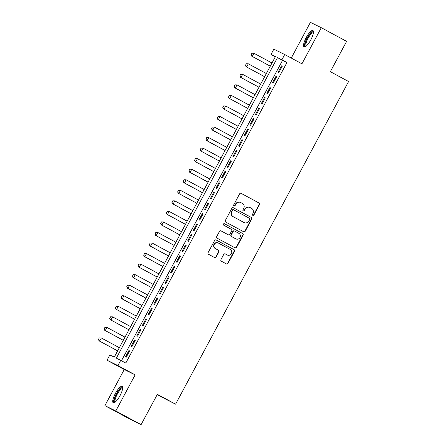 <?xml version="1.0" encoding="UTF-8"?>
<svg xmlns="http://www.w3.org/2000/svg" width="447" height="447" viewBox="0 0 447 447"><rect width="100%" height="100%" fill="white"/><g stroke="black" fill="none" stroke-linecap="round" stroke-linejoin="round"><path stroke-width="0.67" d="M252.521 215.935A0.821 0.793 116.2 0 0 253.605 215.588L259.5 204.592A1.173 1.129 116.2 0 0 259.059 203.016L241.168 193.361A1.173 1.129 116.2 0 0 239.62 193.858L233.725 204.855A0.821 0.793 116.2 0 0 234.055 205.966A0.821 0.793 116.2 0 0 235.116 205.603L235.876 204.184A3.76 3.615 116.2 0 1 240.838 202.586L242.324 203.391A3.76 3.615 116.2 0 1 243.732 208.419L242.967 209.844A0.821 0.793 116.2 0 0 243.302 210.956A0.821 0.793 116.2 0 0 244.358 210.598L245.124 209.174A3.76 3.615 116.2 0 1 250.08 207.581L251.572 208.386A3.76 3.615 116.2 0 1 252.974 213.415L252.214 214.834A0.821 0.793 116.2 0 0 252.521 215.935M252.404 215.862A0.821 0.793 116.2 0 0 253.309 215.443L259.204 204.447A1.173 1.129 116.2 0 0 258.768 202.877L241.017 193.294M233.921 205.877A0.821 0.793 116.2 0 0 234.82 205.464L235.586 204.039L235.876 204.184M243.162 210.872A0.821 0.793 116.2 0 0 244.068 210.453L244.827 209.028L245.124 209.174M119.98 395.729A9.331 2.553 -61.6 0 0 122.12 386.387A9.331 2.553 -61.6 0 0 115.393 393.472A9.331 2.553 -61.6 0 0 113.253 402.814A9.331 2.553 -61.6 0 0 119.98 395.729M310.794 39.861A9.331 2.553 -61.6 0 0 312.934 30.519A9.331 2.553 -61.6 0 0 306.206 37.604A9.331 2.553 -61.6 0 0 304.066 46.946A9.331 2.553 -61.6 0 0 310.794 39.861M220.941 259.646A1.173 1.129 116.2 0 0 221.382 261.216L226.4 263.926A1.173 1.129 116.2 0 0 227.953 263.428L234.502 251.214A1.173 1.129 116.2 0 0 234.06 249.644L216.169 239.983A1.173 1.129 116.2 0 0 214.621 240.486L208.073 252.695A1.173 1.129 116.2 0 0 208.509 254.27L214.571 257.539A1.173 1.129 116.2 0 0 216.124 257.042L218.924 251.817A1.173 1.129 116.2 0 0 218.488 250.247L215.482 248.621A3.14 3.023 116.2 0 1 214.281 244.47A3.14 3.023 116.2 0 1 218.449 243.084L230.227 249.443A3.14 3.023 116.2 0 1 231.429 253.594A3.14 3.023 116.2 0 1 227.26 254.98L225.294 253.918A1.173 1.129 116.2 0 0 223.746 254.421L220.941 259.646M120.751 360.304L117.924 365.573L107.04 360.226L109.867 354.952L114.281 357.119L275.413 56.613L270.999 54.445L273.827 49.17L284.711 54.523L281.884 59.792L277.475 57.624L116.343 358.131L125.814 363.037L286.946 62.524L281.884 59.792M284.711 54.523L301.926 63.815L321.292 27.703L346.604 41.37L330.35 71.682L348.582 81.522L175.576 404.177L157.35 394.338L141.09 424.65L115.779 410.983L135.139 374.871L117.924 365.573M243.66 231.742A1.173 1.129 116.2 0 0 245.207 231.239L251.756 219.03A1.173 1.129 116.2 0 0 251.32 217.454L233.429 207.799A1.173 1.129 116.2 0 0 231.881 208.296L225.333 220.511A1.173 1.129 116.2 0 0 225.769 222.081L243.66 231.742M243.129 235.122L236.58 247.336A1.173 1.129 116.2 0 1 235.033 247.834L217.141 238.173A1.173 1.129 116.2 0 1 216.7 236.603L219.505 231.378A1.173 1.129 116.2 0 1 221.053 230.875L228.311 234.792A1.173 1.129 116.2 0 0 229.859 234.295L231.714 230.831A1.173 1.129 116.2 0 0 231.278 229.255L223.723 225.182A0.821 0.793 116.2 0 1 223.411 224.092A0.821 0.793 116.2 0 1 224.5 223.729L242.687 233.552A1.173 1.129 116.2 0 1 243.129 235.122L242.833 234.977L236.284 247.191L236.58 247.336M141.09 424.65L130.211 419.297L104.894 405.63L115.779 410.983M321.292 27.703L310.408 22.35L291.26 58.054M278.878 72.548L282.269 66.223L281.537 65.86L278.146 72.19L278.878 72.548M273.223 83.092L276.62 76.767L275.883 76.403L272.491 82.734L273.223 83.092M267.574 93.635L270.966 87.31L270.228 86.947L266.837 93.278L267.574 93.635M261.92 104.185L265.311 97.854L264.574 97.496L261.182 103.821L261.92 104.185M256.265 114.728L259.657 108.397L258.919 108.04L255.528 114.365L256.265 114.728M250.611 125.272L254.002 118.947L253.265 118.584L249.873 124.909L250.611 125.272M244.956 135.815L248.348 129.49L247.616 129.127L244.218 135.452L244.956 135.815M239.301 146.359L242.693 140.034L241.961 139.671L238.569 145.996L239.301 146.359M233.647 156.903L237.044 150.578L236.307 150.214L232.915 156.539L233.647 156.903M227.998 167.446L231.39 161.121L230.652 160.758L227.26 167.083L227.998 167.446M222.343 177.99L225.735 171.665L224.997 171.302L221.606 177.632L222.343 177.99M216.689 188.533L220.08 182.208L219.343 181.845L215.951 188.176L216.689 188.533M211.034 199.083L214.426 192.752L213.688 192.394L210.297 198.719L211.034 199.083M205.38 209.626L208.771 203.296L208.039 202.938L204.648 209.263L205.38 209.626M199.725 220.17L203.117 213.839L202.385 213.482L198.993 219.807L199.725 220.17M194.071 230.713L197.468 224.388L196.73 224.025L193.339 230.35L194.071 230.713M188.422 241.257L191.813 234.932L191.076 234.569L187.684 240.894L188.422 241.257M182.767 251.801L186.159 245.476L185.421 245.112L182.03 251.438L182.767 251.801M177.113 262.344L180.504 256.019L179.767 255.656L176.375 261.981L177.113 262.344M171.458 272.888L174.85 266.563L174.112 266.2L170.72 272.53L171.458 272.888M165.803 283.432L169.195 277.106L168.463 276.743L165.072 283.074L165.803 283.432M160.149 293.975L163.541 287.65L162.809 287.287L159.417 293.618L160.149 293.975M154.494 304.524L157.892 298.194L157.154 297.836L153.762 304.161L154.494 304.524M148.845 315.068L152.237 308.737L151.499 308.38L148.108 314.705L148.845 315.068M143.191 325.612L146.582 319.281L145.845 318.923L142.453 325.248L143.191 325.612M137.536 336.155L140.928 329.83L140.19 329.467L136.799 335.792L137.536 336.155M131.882 346.699L135.273 340.374L134.536 340.011L131.144 346.336L131.882 346.699M286.946 62.524L282.538 60.356L121.495 360.701M128.887 350.554L125.495 356.879L126.227 357.242L129.619 350.917L128.887 350.554L129.608 350.945M157.126 394.74L175.576 404.177M135.139 374.871L124.255 369.518L104.894 405.63M124.255 369.518L107.04 360.226M275.324 56.775L270.999 54.445M282.538 60.356L277.475 57.624M281.537 65.86L282.258 66.251M275.883 76.403L276.604 76.795M270.228 86.947L270.949 87.338M264.574 97.496L265.294 97.882M258.919 108.04L259.64 108.425M253.265 118.584L253.985 118.969M247.616 129.127L248.336 129.518M241.961 139.671L242.682 140.062M236.307 150.214L237.027 150.605M230.652 160.758L231.373 161.149M224.997 171.302L225.718 171.693M219.343 181.845L220.064 182.236M213.688 192.394L214.409 192.78M208.039 202.938L208.76 203.324M202.385 213.482L203.106 213.867M196.73 224.025L197.451 224.411M191.076 234.569L191.797 234.96M185.421 245.112L186.142 245.504M179.767 255.656L180.487 256.047M174.112 266.2L174.833 266.591M168.463 276.743L169.184 277.134M162.809 287.287L163.529 287.678M157.154 297.836L157.875 298.222M151.499 308.38L152.22 308.765M145.845 318.923L146.566 319.309M140.19 329.467L140.911 329.858M134.536 340.011L135.257 340.402M249.784 207.436A3.76 3.615 116.2 0 0 244.827 209.028M240.542 202.441A3.76 3.615 116.2 0 0 235.586 204.039M243.514 231.663A1.173 1.129 116.2 0 0 244.917 231.099L251.465 218.885A1.173 1.129 116.2 0 0 251.024 217.315L233.278 207.732M249.756 219.416A0.821 0.793 116.2 0 0 249.448 218.315L233.742 209.839A0.821 0.793 116.2 0 0 232.658 210.185L231.853 211.688A3.76 3.615 116.2 0 0 233.261 216.717L243.995 222.511A3.76 3.615 116.2 0 0 248.951 220.919L249.756 219.416M233.692 209.811L233.451 209.693A0.821 0.793 116.2 0 0 232.367 210.04L232.658 210.185M244.112 222.572L243.816 222.427A3.76 3.615 116.2 0 1 243.699 222.366L232.965 216.572A3.76 3.615 116.2 0 1 231.563 211.543L232.367 210.04M234.887 247.755A1.173 1.129 116.2 0 0 236.284 247.191M220.902 230.808L228.015 234.653A1.173 1.129 116.2 0 0 228.087 234.686M224.372 223.679L242.687 233.552M235.837 238.86A3.14 3.023 116.2 0 0 240.005 237.474A3.14 3.023 116.2 0 0 238.804 233.323L234.658 231.082A1.173 1.129 116.2 0 0 233.11 231.58L231.25 235.049A1.173 1.129 116.2 0 0 231.686 236.619L235.541 238.715A3.14 3.023 116.2 0 0 235.742 238.815M234.58 231.043L234.362 230.937A1.173 1.129 116.2 0 0 232.814 231.434L233.11 231.58M235.541 238.715L231.395 236.474A1.173 1.129 116.2 0 1 230.954 234.904L232.814 231.434M242.833 234.977A1.173 1.129 116.2 0 0 242.397 233.407M227.16 254.935A3.14 3.023 116.2 0 1 226.964 254.835L225.143 253.851M218.153 242.939A3.14 3.023 116.2 0 0 213.984 244.325A3.14 3.023 116.2 0 0 215.186 248.476L215.482 248.621M214.431 257.466A1.173 1.129 116.2 0 0 215.828 256.896L218.633 251.672A1.173 1.129 116.2 0 0 218.192 250.102L215.186 248.476M226.26 263.847A1.173 1.129 116.2 0 0 227.657 263.283L234.206 251.074A1.173 1.129 116.2 0 0 233.764 249.499L216.018 239.916M251.918 53.199L251.158 54.825L251.918 53.199L253.969 53.271L252.276 56.434L270.29 66.162M251.158 54.825L252.276 56.434L251.745 56.177L270.284 66.184M271.988 62.999L253.969 53.271L252.007 53.243M251.074 54.78L251.745 56.177M305.921 46.348A8.074 2.213 118.4 0 1 307.324 38.196A8.074 2.213 118.4 0 1 313.453 32.402M313.397 32.882A7.476 2.045 -61.6 0 0 313.369 32.866A7.476 2.045 -61.6 0 0 307.977 38.537A7.476 2.045 -61.6 0 0 306.262 46.024A7.476 2.045 -61.6 0 0 306.29 46.041M313.291 30.921A9.275 2.537 -61.6 0 0 307.028 38.051A9.275 2.537 -61.6 0 0 304.597 47.024M115.108 402.211A8.074 2.213 118.4 0 1 115.309 396.59A8.074 2.213 118.4 0 1 120.807 388.387A8.074 2.213 118.4 0 1 122.634 388.27M122.584 388.745A7.476 2.045 -61.6 0 0 122.556 388.728A7.476 2.045 -61.6 0 0 121.143 389.153A7.476 2.045 -61.6 0 0 116.326 396.109A7.476 2.045 -61.6 0 0 115.449 401.892A7.476 2.045 -61.6 0 0 115.477 401.903M122.478 386.789A9.275 2.537 -61.6 0 0 121.148 387.398A9.275 2.537 -61.6 0 0 115.488 395.349A9.275 2.537 -61.6 0 0 113.784 402.892M246.269 63.742L245.509 65.368L246.269 63.742L248.314 63.815L246.621 66.977L264.641 76.705M245.509 65.368L246.621 66.977L246.09 66.72L264.63 76.728M266.334 73.543L248.314 63.815L246.353 63.787M245.42 65.323L246.09 66.72M240.615 74.286L239.855 75.912L240.615 74.286L242.66 74.358L240.967 77.521L258.986 87.249M239.855 75.912L240.967 77.521L240.436 77.264L258.975 87.271M260.679 84.086L242.66 74.358L240.698 74.331M239.765 75.867L240.436 77.264M234.96 84.835L234.2 86.455L234.96 84.835L237.011 84.902L235.312 88.07L253.332 97.798M234.2 86.455L235.312 88.07L234.781 87.808L253.32 97.815M255.025 94.63L237.011 84.902L235.049 84.874M234.111 86.416L234.781 87.808M229.305 95.379L228.546 96.999L229.305 95.379L231.356 95.446L229.657 98.614L247.677 108.342M228.546 96.999L229.657 98.614L229.127 98.351L247.666 108.358M249.376 105.179L231.356 95.446L229.395 95.418M228.456 96.96L229.127 98.351M223.651 105.922L222.891 107.548L223.651 105.922L225.701 105.995L224.003 109.157L242.023 118.885M222.891 107.548L224.003 109.157L223.478 108.895L242.011 118.902M243.721 115.723L225.701 105.995L223.74 105.967M222.802 107.504L223.478 108.895M217.996 116.466L217.236 118.092L217.996 116.466L220.047 116.538L218.348 119.701L236.368 129.429M217.236 118.092L218.348 119.701L217.823 119.438L236.357 129.446M238.067 126.266L220.047 116.538L218.086 116.511M217.147 118.047L217.823 119.438M212.342 127.009L211.582 128.635L212.342 127.009L214.392 127.082L212.699 130.245L230.713 139.972M211.582 128.635L212.699 130.245L212.169 129.982L230.708 139.995M232.412 136.81L214.392 127.082L212.431 127.054M211.498 128.591L212.169 129.982M206.693 137.553L208.738 137.626L207.045 140.788L225.064 150.516L206.514 140.526L207.045 140.788L205.933 139.179L206.777 137.598L205.933 139.179M226.758 147.354L208.738 137.626L206.777 137.598M205.843 139.134L206.514 140.526M201.038 148.097L200.278 149.723L201.038 148.097L203.083 148.169L201.39 151.332L219.41 161.06M200.278 149.723L201.39 151.332L200.859 151.075L219.399 161.082M221.103 157.897L203.083 148.169L201.122 148.141M200.189 149.678L200.859 151.075M195.384 158.64L194.624 160.266L195.384 158.64L197.434 158.713L195.736 161.875L213.755 171.603M194.624 160.266L195.736 161.875L195.205 161.618L213.744 171.626M215.448 168.441L197.434 158.713L195.473 158.685M194.534 160.222L195.205 161.618M189.729 169.184L188.969 170.81L189.729 169.184L191.78 169.257L190.081 172.419L208.101 182.147M188.969 170.81L190.081 172.419L189.55 172.162L208.09 182.169M209.799 178.984L191.78 169.257L189.819 169.229M188.88 170.765L189.55 172.162M184.075 179.728L183.315 181.353L184.075 179.728L186.125 179.8L184.427 182.963L202.446 192.691M183.315 181.353L184.427 182.963L183.901 182.706L202.435 192.713M204.145 189.528L186.125 179.8L184.164 179.772M183.225 181.314L183.901 182.706M178.42 190.277L180.471 190.344L178.772 193.512L196.792 203.24L178.247 193.249L178.772 193.512L177.66 191.897L178.509 190.316L177.66 191.897M198.49 200.072L180.471 190.344L178.509 190.316M177.571 191.858L178.247 193.249M172.765 200.82L172.006 202.446L172.765 200.82L174.816 200.893L173.123 204.055L191.137 213.783M172.006 202.446L173.123 204.055L172.592 203.793L191.132 213.8M192.836 210.621L174.816 200.893L172.855 200.859M171.922 202.402L172.592 203.793M167.117 211.364L169.162 211.437L167.469 214.599L185.488 224.327L166.938 214.337L167.469 214.599L166.357 212.99L167.2 211.409L166.357 212.99M187.181 221.164L169.162 211.437L167.2 211.409M166.267 212.945L166.938 214.337M161.462 221.908L160.702 223.534L161.462 221.908L163.507 221.98L161.814 225.143L179.834 234.871M160.702 223.534L161.814 225.143L161.283 224.88L179.823 234.887M181.527 231.708L163.507 221.98L161.546 221.952M160.613 223.489L161.283 224.88M155.807 232.451L155.048 234.077L155.807 232.451L157.858 232.524L156.159 235.686L174.179 245.414M155.048 234.077L156.159 235.686L155.629 235.424L174.168 245.437M175.872 242.252L157.858 232.524L155.897 232.496M154.958 234.032L155.629 235.424M150.153 242.995L149.393 244.621L150.153 242.995L152.203 243.067L150.505 246.23L168.525 255.958M149.393 244.621L150.505 246.23L149.974 245.967L168.513 255.98M170.223 252.795L152.203 243.067L150.242 243.039M149.304 244.576L149.974 245.967M144.498 253.538L143.738 255.164L144.498 253.538L146.549 253.611L144.85 256.774L162.87 266.501M143.738 255.164L144.85 256.774L144.325 256.517L162.859 266.524M164.569 263.339L146.549 253.611L144.588 253.583M143.649 255.12L144.325 256.517M138.844 264.082L140.894 264.155L139.196 267.317L157.215 277.045L138.671 267.06L139.196 267.317L138.084 265.708L138.933 264.127L138.084 265.708M158.914 273.882L140.894 264.155L138.933 264.127M137.994 265.663L138.671 267.06M133.189 274.626L132.429 276.252L133.189 274.626L135.24 274.698L133.547 277.861L151.561 287.589M132.429 276.252L133.547 277.861L133.016 277.604L151.555 287.611M153.26 284.426L135.24 274.698L133.279 274.67M132.346 276.207L133.016 277.604M127.54 285.175L126.78 286.795L127.54 285.175L129.585 285.242L127.892 288.41L145.912 298.138M126.78 286.795L127.892 288.41L127.361 288.147L145.901 298.155M147.605 294.97L129.585 285.242L127.624 285.214M126.691 286.756L127.361 288.147M121.886 295.718L121.126 297.339L121.886 295.718L123.931 295.785L122.238 298.954L140.257 308.681M121.126 297.339L122.238 298.954L121.707 298.691L140.246 308.698M141.95 305.519L123.931 295.785L121.97 295.758M121.036 297.3L121.707 298.691M116.231 306.262L115.471 307.888L116.231 306.262L118.282 306.335L116.583 309.497L134.603 319.225M115.471 307.888L116.583 309.497L116.052 309.235L134.592 319.242M136.296 316.063L118.282 306.335L116.321 306.307M115.382 307.843L116.052 309.235M110.577 316.806L109.817 318.432L110.577 316.806L112.627 316.878L110.929 320.041L128.948 329.769M109.817 318.432L110.929 320.041L110.398 319.778L128.937 329.785M130.647 326.606L112.627 316.878L110.666 316.85M109.727 318.387L110.398 319.778M104.922 327.349L104.162 328.975L104.922 327.349L106.973 327.422L105.274 330.584L123.294 340.312M104.162 328.975L105.274 330.584L104.749 330.322L123.283 340.329M124.992 337.15L106.973 327.422L105.011 327.394M104.073 328.931L104.749 330.322M99.268 337.893L98.508 339.519L99.268 337.893L101.318 337.966L99.62 341.128L117.639 350.856M98.508 339.519L99.62 341.128L99.094 340.865L117.628 350.878M119.338 347.693L101.318 337.966L99.357 337.938M98.418 339.474L99.094 340.865M253.309 215.443L253.605 215.588M234.82 205.464L235.116 205.603M244.068 210.453L244.358 210.598M258.768 202.877L259.059 203.016M259.204 204.447L259.5 204.592M251.024 217.315L251.32 217.454M251.465 218.885L251.756 219.03M244.917 231.099L245.207 231.239M231.563 211.543L231.853 211.688M232.965 216.572L233.261 216.717M243.699 222.366L243.995 222.511M228.015 234.653L228.311 234.792M230.954 234.904L231.25 235.049M231.395 236.474L231.686 236.619M226.964 254.835L227.26 254.98M218.192 250.102L218.488 250.247M218.633 251.672L218.924 251.817M215.828 256.896L216.124 257.042M233.764 249.499L234.06 249.644M234.206 251.074L234.502 251.214M227.657 263.283L227.953 263.428M249.666 207.374L249.962 207.52M240.425 202.385L240.715 202.53M233.423 209.677L233.72 209.822M228.048 234.669L228.344 234.815M235.642 238.765L235.938 238.91M234.329 230.92L234.619 231.065M227.059 254.885L227.355 255.03M218.058 242.889L218.348 243.034"/></g></svg>
